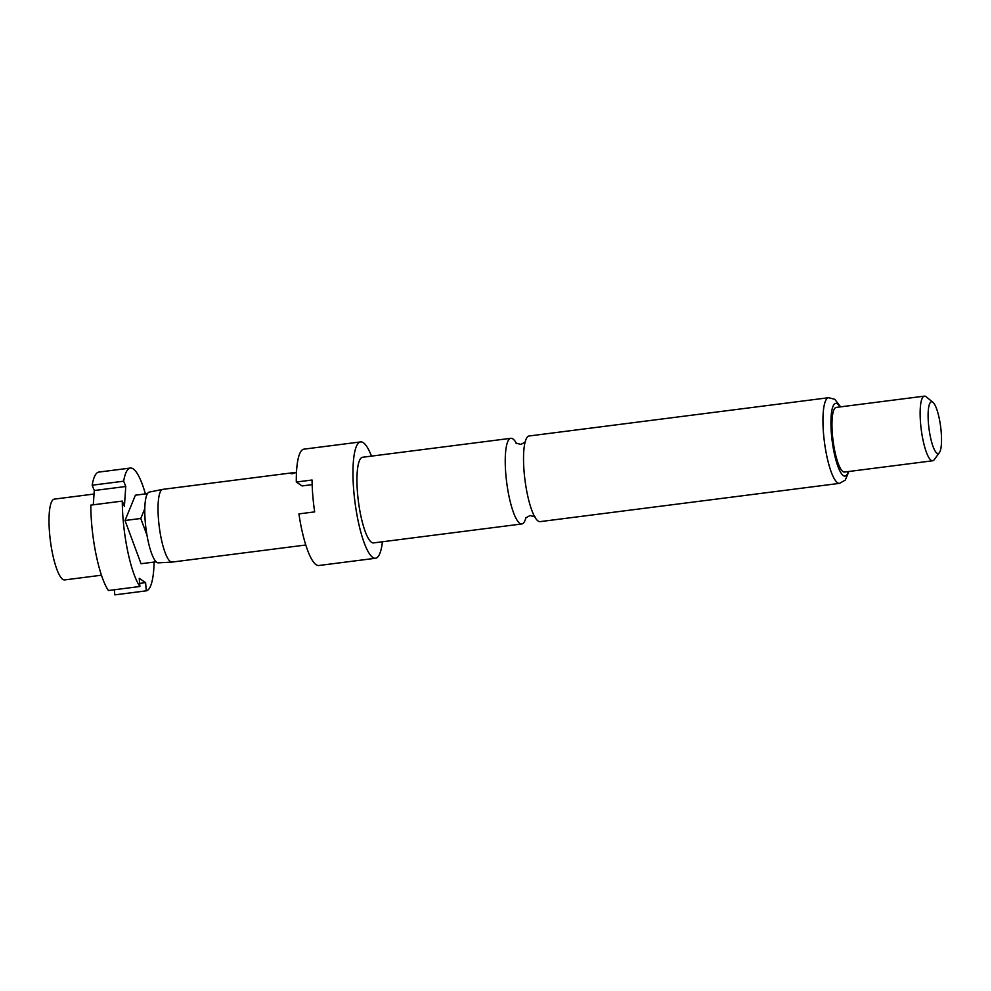 <?xml version="1.0" encoding="UTF-8"?>
<svg xmlns="http://www.w3.org/2000/svg" width="991" height="991" viewBox="0 0 991 991"><rect width="100%" height="100%" fill="white"/><g stroke="black" fill="none" stroke-linecap="round" stroke-linejoin="round"><path stroke-width="1.49" d="M295.293 472.818L293.906 472.98C290.363 473.525 290.016 473.76 292.853 473.686M295.838 472.534L293.856 472.657C290.313 473.202 289.967 473.45 292.803 473.376C296.321 472.633 296.668 472.397 293.856 472.657L293.906 472.98M290.797 473.326L292.803 473.376M516.509 443.534A43.17 9.749 82.7 0 0 512.88 438.902A43.17 9.749 82.7 0 0 510.885 438.307A43.17 9.749 82.7 0 0 505.794 473.958A43.17 9.749 82.7 0 0 519.829 523.372A43.17 9.749 82.7 0 0 521.823 523.966A43.17 9.749 82.7 0 0 525.961 517.488M521.823 523.966L373.545 542.907A43.17 9.749 -97.3 0 1 371.538 542.325A43.17 9.749 -97.3 0 1 357.9 497.098A43.17 9.749 -97.3 0 1 362.595 457.26L510.885 438.307M382.427 541.78A58.655 13.242 -97.3 0 1 375.502 558.267A58.655 13.242 -97.3 0 1 372.789 557.462A58.655 13.242 -97.3 0 1 354.258 496.033A58.655 13.242 -97.3 0 1 360.637 441.912A58.655 13.242 -97.3 0 1 363.35 442.704A58.655 13.242 -97.3 0 1 371.489 456.12M375.502 558.267L318.829 565.502A58.655 13.242 -97.3 0 1 316.104 564.709A58.655 13.242 -97.3 0 1 298.923 513.895L314.667 511.889A58.655 13.242 82.7 0 1 312.054 480.016L296.309 482.022L302.057 485.937L312.153 484.636M839.538 483.36L540.12 521.625A43.17 9.749 -97.3 0 1 538.113 521.031A43.17 9.749 -97.3 0 1 528.376 498.77A43.17 9.749 -97.3 0 1 524.09 471.617A43.17 9.749 -97.3 0 1 523.545 461.05A43.17 9.749 -97.3 0 1 529.169 435.978L828.587 397.713A43.17 9.749 -97.3 0 0 823.905 437.551A43.17 9.749 -97.3 0 0 837.531 482.766A43.17 9.749 -97.3 0 0 839.538 483.36L845.286 480.102L848.878 471.493M939.394 452.639L934.228 459.688A32.579 7.358 -97.3 0 1 932.655 460.778A32.579 7.358 -97.3 0 1 931.144 460.344A32.579 7.358 -97.3 0 1 920.85 426.204A32.579 7.358 -97.3 0 1 924.392 396.14A32.579 7.358 -97.3 0 1 925.904 396.586A32.579 7.358 -97.3 0 1 926.201 396.809L932.965 402.334A26.063 5.884 -97.3 0 1 940.657 426.91A26.063 5.884 -97.3 0 1 939.394 452.639A26.063 5.884 -97.3 0 1 936.916 453.16A26.063 5.884 -97.3 0 1 928.443 423.33A26.063 5.884 -97.3 0 1 932.717 402.16A26.063 5.884 -97.3 0 1 932.965 402.334M932.655 460.778L844.493 472.05A32.579 7.358 -97.3 0 1 842.982 471.605A32.579 7.358 -97.3 0 1 832.688 437.477A32.579 7.358 -97.3 0 1 836.231 407.412L924.392 396.14M94.034 494.038L54.344 499.117A40.73 9.204 82.7 0 0 49.909 536.701A40.73 9.204 82.7 0 0 62.78 579.363A40.73 9.204 82.7 0 0 64.663 579.921L101.454 575.214M296.495 472.273L162.821 489.356A36.655 8.275 82.7 0 0 162.685 489.381A36.655 8.275 82.7 0 0 158.87 523.483A36.655 8.275 82.7 0 0 170.415 561.587A36.655 8.275 82.7 0 0 171.988 562.095A36.655 8.275 82.7 0 0 172.112 562.083L305.785 545M162.685 489.381L149.307 492.081A35.676 8.052 82.7 0 0 144.797 508.656A35.676 8.052 82.7 0 0 146.99 535.276A35.676 8.052 82.7 0 0 156.826 562.355A35.676 8.052 82.7 0 0 158.349 562.851L171.988 562.095M154.113 562.058A61.913 13.985 -97.3 0 1 146.272 590.834L145.603 582.634L139.223 578.298L139.904 586.499L108.415 590.525A61.913 13.985 82.7 0 1 90.8 505.125L122.289 501.099L124.395 506.413L125.77 486.494L123.652 481.18A61.913 13.985 -97.3 0 1 130.366 468.049A61.913 13.985 -97.3 0 1 145.404 493.914M114.361 589.769L114.783 594.86L146.272 590.834M139.904 586.499A61.913 13.985 -97.3 0 1 122.289 501.099M144.797 508.656L140.772 518.479L146.99 535.276M147.448 493.654L135.395 495.19L125.027 520.498L141.032 563.73L156.157 561.798M125.027 520.498L140.772 518.479M130.366 468.049L98.889 472.075A61.913 13.985 82.7 0 0 92.163 485.206L94.281 490.52L93.303 504.803M123.652 481.18L92.163 485.206M139.644 583.389L145.603 582.634M94.281 490.52L125.77 486.494M296.309 482.022A58.655 13.242 -97.3 0 1 303.952 449.146L360.637 441.912M848.259 471.567A36.655 8.275 -97.3 0 1 843.304 475.593A36.655 8.275 -97.3 0 1 831.399 433.637A36.655 8.275 -97.3 0 1 837.407 403.87A36.655 8.275 -97.3 0 1 839.996 406.929M515.89 443.064L520.956 444.414L525.515 441.837M525.478 518.095L530.036 515.518L535.103 516.868M840.616 406.843L834.781 399.286L828.587 397.713"/></g></svg>
